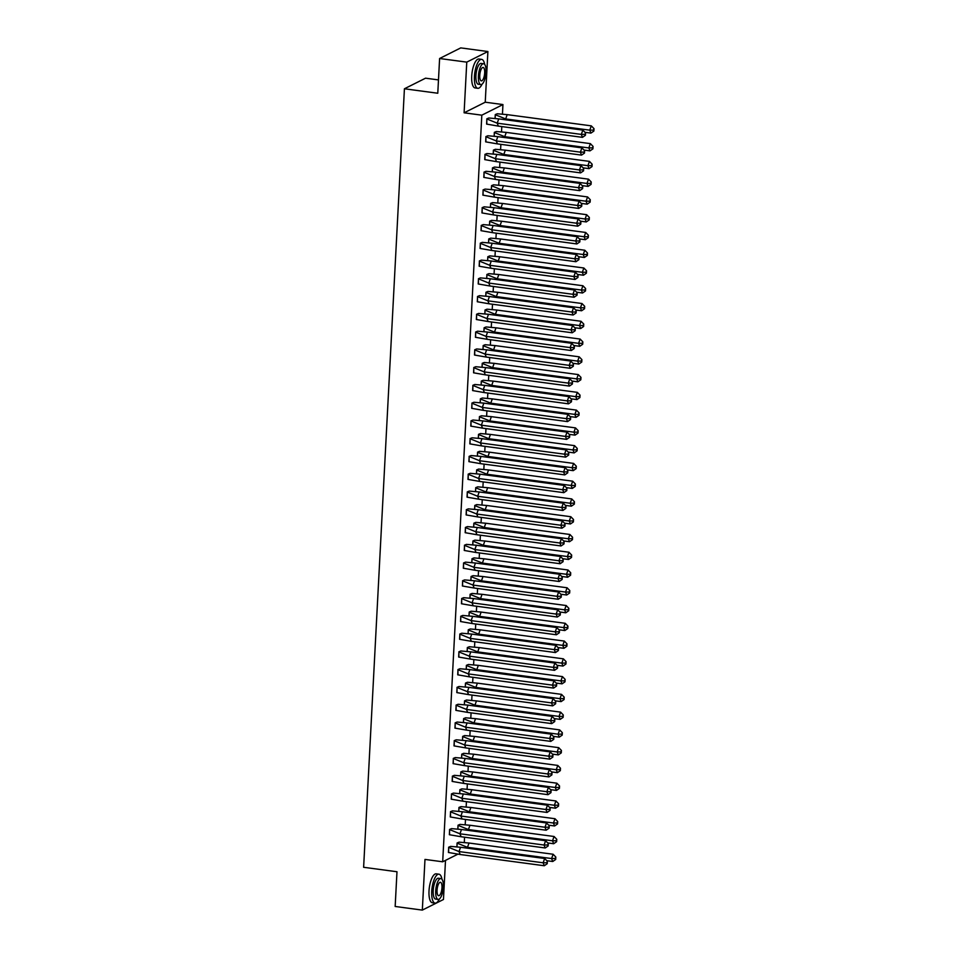 <?xml version="1.0" encoding="UTF-8"?>
<svg xmlns="http://www.w3.org/2000/svg" width="958" height="958" viewBox="0 0 958 958"><rect width="100%" height="100%" fill="white"/><g stroke="black" fill="none" stroke-linecap="round" stroke-linejoin="round"><path stroke-width="1.44" d="M457.673 854.273L442.692 861.793L424.981 859.422L422.322 910.1L395.163 906.472L396.983 871.744L363.621 867.289L404.42 88.783L437.782 93.237L439.602 58.51L460.738 47.9L487.897 51.528L466.762 62.126L464.103 112.805L481.814 115.176L502.95 104.566L502.459 113.942M439.602 58.51L466.762 62.126M422.322 910.1L443.458 899.49L445.506 860.368M464.103 112.805L485.239 102.207L487.897 51.528M485.239 102.207L502.95 104.566M501.8 126.576L501.537 131.713M500.866 144.347L500.603 149.472M499.944 162.118L499.669 167.243M499.01 179.876L498.735 185.002M498.076 197.647L497.813 202.773M497.142 215.406L496.879 220.532M496.22 233.177L495.945 238.303M495.286 250.936L495.011 256.073M494.352 268.707L494.089 273.832M493.418 286.466L493.154 291.603M492.496 304.237L492.22 309.362M491.562 322.008L491.286 327.133M490.628 339.767L490.364 344.892M489.694 357.538L489.43 362.663M488.772 375.296L488.496 380.422M487.838 393.067L487.562 398.193M486.904 410.826L486.64 415.964M485.969 428.597L485.706 433.723M485.047 446.356L484.772 451.493M484.113 464.127L483.838 469.252M483.179 481.898L482.916 487.023M482.245 499.657L481.982 504.782M481.323 517.428L481.048 522.553M480.389 535.187L480.114 540.324M479.455 552.958L479.192 558.083M478.521 570.717L478.258 575.854M477.599 588.487L477.324 593.613M476.665 606.258L476.389 611.384M475.731 624.017L475.467 629.143M474.797 641.788L474.533 646.913M473.875 659.547L473.599 664.672M472.941 677.318L472.665 682.443M472.007 695.077L471.743 700.214M471.073 712.848L470.809 717.973M470.15 730.607L469.875 735.744M469.216 748.378L468.941 753.503M468.282 766.149L468.019 771.274M467.348 783.907L467.085 789.033M466.426 801.678L466.151 806.804M465.492 819.437L465.217 824.575M464.558 837.208L464.295 842.333M438.477 79.909L425.556 78.185L404.42 88.783M442.692 861.793L481.814 115.176M497.286 113.763L495.274 114.577L495.07 118.289M488.831 118.002L486.808 118.828L486.82 124.145M496.352 131.533L494.34 132.348L494.148 136.06M487.897 135.773L485.886 136.587L485.886 141.904M495.43 149.292L493.406 150.107L493.214 153.819M486.975 153.531L484.952 154.358L484.952 159.675M494.496 167.063L492.472 167.878L492.28 171.59M486.041 171.302L484.018 172.117L484.018 177.446M493.562 184.822L491.55 185.648L491.346 189.361M485.107 189.073L483.083 189.888L483.095 195.204M492.628 202.593L490.616 203.407L490.424 207.12M484.173 206.832L482.161 207.647L482.161 212.975M491.705 220.352L489.682 221.178L489.49 224.891M483.251 224.603L481.227 225.417L481.227 230.734M490.771 238.123L488.748 238.937L488.556 242.649M482.317 242.362L480.293 243.176L480.293 248.505M489.837 255.894L487.826 256.708L487.622 260.42M481.383 260.133L479.359 260.947L479.371 266.264M488.903 273.653L486.892 274.467L486.7 278.179M480.449 277.892L478.437 278.718L478.437 284.035M487.981 291.424L485.957 292.238L485.766 295.95M479.527 295.663L477.503 296.477L477.503 301.806M487.047 309.183L485.023 309.997L484.832 313.709M478.593 313.434L476.569 314.248L476.569 319.565M486.113 326.953L484.101 327.768L483.898 331.48M477.659 331.193L475.635 332.007L475.647 337.336M485.179 344.712L483.167 345.539L482.976 349.251M476.725 348.963L474.713 349.778L474.713 355.095M484.257 362.483L482.233 363.298L482.042 367.01M475.803 366.722L473.779 367.537L473.779 372.866M483.323 380.254L481.299 381.068L481.108 384.781M474.869 384.493L472.845 385.308L472.845 390.625M482.389 398.013L480.377 398.827L480.174 402.54M473.935 402.252L471.911 403.079L471.923 408.395M481.455 415.784L479.443 416.598L479.251 420.311M473.001 420.023L470.989 420.837L470.989 426.154M480.533 433.543L478.509 434.357L478.317 438.069M472.078 437.782L470.055 438.608L470.055 443.925M479.599 451.314L477.575 452.128L477.383 455.84M471.144 455.553L469.121 456.367L469.121 461.696M478.665 469.073L476.653 469.899L476.449 473.611M470.21 473.324L468.187 474.138L468.199 479.455M477.731 486.844L475.719 487.658L475.527 491.37M469.276 491.083L467.264 491.897L467.264 497.226M476.809 504.603L474.785 505.429L474.593 509.141M468.354 508.854L466.33 509.668L466.33 514.985M475.875 522.373L473.851 523.188L473.659 526.9M467.42 526.613L465.396 527.427L465.396 532.756M474.94 540.144L472.929 540.959L472.725 544.671M466.486 544.384L464.462 545.198L464.474 550.515M474.006 557.903L471.995 558.718L471.803 562.43M465.552 562.142L463.54 562.969L463.54 568.286M473.084 575.674L471.061 576.488L470.869 580.201M464.63 579.913L462.606 580.728L462.606 586.045M472.15 593.433L470.127 594.247L469.935 597.96M463.696 597.684L461.672 598.499L461.672 603.815M471.216 611.204L469.204 612.018L469.001 615.731M462.762 615.443L460.738 616.257L460.75 621.586M470.282 628.963L468.27 629.789L468.079 633.501M461.828 633.214L459.816 634.028L459.816 639.345M469.36 646.734L467.336 647.548L467.145 651.26M460.906 650.973L458.882 651.787L458.882 657.116M468.426 664.505L466.402 665.319L466.211 669.031M459.972 668.744L457.948 669.558L457.948 674.875M467.492 682.264L465.48 683.078L465.277 686.79M459.038 686.503L457.014 687.317L457.026 692.646M466.558 700.035L464.546 700.849L464.355 704.561M458.104 704.274L456.092 705.088L456.092 710.405M465.636 717.793L463.612 718.608L463.421 722.32M457.182 722.033L455.158 722.859L455.158 728.176M464.702 735.564L462.678 736.379L462.486 740.091M456.248 739.804L454.224 740.618L454.224 745.947M463.768 753.323L461.756 754.15L461.552 757.862M455.313 757.574L453.29 758.389L453.302 763.706M462.834 771.094L460.822 771.909L460.63 775.621M454.379 775.333L452.368 776.148L452.368 781.477M461.912 788.853L459.888 789.679L459.696 793.392M453.457 793.104L451.434 793.919L451.434 799.235M460.978 806.624L458.954 807.438L458.762 811.151M452.523 810.863L450.5 811.677L450.5 817.006M460.044 824.395L458.032 825.209L457.828 828.921M451.589 828.634L449.565 829.448L449.577 834.765M459.11 842.154L457.098 842.968L456.906 846.68M450.655 846.393L448.643 847.219L448.643 852.536M498.364 126.121L497.202 123.175L486.868 118.96L486.604 124.085L498.364 126.121L582.464 137.353L581.314 134.395L497.202 123.175L498.735 118.876L488.772 118.002L486.808 118.948M582.847 130.108L585.542 132.899L585.027 134.324L581.314 134.395L582.847 130.108L498.735 118.876M585.027 134.324L585.41 135.306L582.464 137.353M585.41 135.306L585.542 132.899M495.13 118.301L495.322 114.721L497.226 113.763L507.201 114.637L505.656 118.936L495.262 114.709M584.979 132.312L590.918 133.102L589.769 130.156L591.302 125.857L507.201 114.637M590.918 133.102L593.864 131.066L593.996 128.647L593.481 130.084L589.769 130.156L505.656 118.936L506.016 119.846M593.996 128.647L591.302 125.857M593.481 130.084L593.864 131.066M484.676 64.437A14.598 5.018 97.6 0 0 481.658 59.372A14.598 5.018 97.6 0 0 474.438 76.484A14.598 5.018 97.6 0 0 477.791 88.304A14.598 5.018 97.6 0 0 482.042 84.196M481.658 59.372L478.94 59.013A14.598 5.018 97.6 0 0 471.719 76.125A14.598 5.018 97.6 0 0 475.072 87.932L477.791 88.304M480.832 84.579L478.329 84.244A10.502 3.616 -82.4 0 1 475.922 75.742A10.502 3.616 -82.4 0 1 481.108 63.42L483.61 63.755A10.502 3.616 97.6 0 0 478.413 76.077A10.502 3.616 97.6 0 0 480.832 84.579A10.502 3.616 97.6 0 0 486.029 72.257A10.502 3.616 97.6 0 0 483.61 63.755M479.766 75.395A6.766 2.323 97.6 0 0 481.323 80.879A6.766 2.323 97.6 0 0 484.676 72.94A6.766 2.323 97.6 0 0 483.119 67.455A6.766 2.323 97.6 0 0 479.766 75.395M441.973 879.276A14.598 5.018 97.6 0 0 438.956 874.199A14.598 5.018 97.6 0 0 431.735 891.311A14.598 5.018 97.6 0 0 435.088 903.131A14.598 5.018 97.6 0 0 439.339 899.023M438.956 874.199L436.237 873.84A14.598 5.018 97.6 0 0 429.016 890.952A14.598 5.018 97.6 0 0 432.369 902.759L435.088 903.131M438.129 899.406L435.627 899.083A10.502 3.616 -82.4 0 1 433.22 890.569A10.502 3.616 -82.4 0 1 438.405 878.246L440.908 878.582A10.502 3.616 97.6 0 0 435.71 890.904A10.502 3.616 97.6 0 0 438.129 899.406A10.502 3.616 97.6 0 0 443.326 887.084A10.502 3.616 97.6 0 0 440.908 878.582M437.064 890.221A6.766 2.323 97.6 0 0 438.62 895.706A6.766 2.323 97.6 0 0 441.973 887.767A6.766 2.323 97.6 0 0 440.417 882.282A6.766 2.323 97.6 0 0 437.064 890.221M497.43 143.892L496.268 140.934L485.934 136.731L485.67 141.856L497.43 143.892L581.53 155.112L580.38 152.166L496.268 140.934L497.813 136.635L487.838 135.773L485.874 136.719M581.913 147.867L584.608 150.657L584.093 152.094L580.38 152.166L581.913 147.867L497.813 136.635M584.093 152.094L584.488 153.076L581.53 155.112M584.488 153.076L584.608 150.657M496.495 161.651L495.346 158.705L484.999 154.489L484.736 159.615L496.495 161.651L580.596 172.883L579.446 169.937L495.346 158.705L496.879 154.406L486.904 153.543L484.94 154.489M580.979 165.638L583.673 168.428L583.171 169.865L579.446 169.937L580.979 165.638L496.879 154.406M583.171 169.865L583.554 170.847L580.596 172.883M583.554 170.847L583.673 168.428M495.561 179.421L494.412 176.464L484.077 172.26L483.802 177.386L495.561 179.421L579.674 190.642L578.512 187.696L494.412 176.464L495.945 172.165L485.981 171.302L484.018 172.248M580.045 183.397L582.751 186.187L582.236 187.624L578.512 187.696L580.045 183.397L495.945 172.165M582.236 187.624L582.62 188.606L579.674 190.642M582.62 188.606L582.751 186.187M494.639 197.18L493.478 194.234L483.143 190.019L482.88 195.145L494.639 197.18L578.74 208.413L577.59 205.467L493.478 194.234L495.011 189.935L485.047 189.073L483.083 190.019M579.123 201.168L581.817 203.958L581.302 205.395L577.59 205.467L579.123 201.168L495.011 189.935M581.302 205.395L581.686 206.377L578.74 208.413M581.686 206.377L581.817 203.958M493.705 214.951L492.544 212.005L482.209 207.79L481.946 212.916L493.705 214.951L577.806 226.184L576.656 223.226L492.544 212.005L494.089 207.706L484.113 206.832L482.149 207.778M578.189 218.927L580.883 221.729L580.368 223.154L576.656 223.226L578.189 218.927L494.089 207.706M580.368 223.154L580.764 224.136L577.806 226.184M580.764 224.136L580.883 221.729M494.208 136.06L494.388 132.479L496.292 131.533L506.267 132.396L504.734 136.695L494.328 132.479M584.045 150.083L589.984 150.873L588.835 147.927L590.367 143.628L506.267 132.396M589.984 150.873L592.942 148.837L593.062 146.418L592.547 147.855L588.835 147.927L504.734 136.695L505.094 137.617M593.062 146.418L590.367 143.628M592.547 147.855L592.942 148.837M493.274 153.831L493.466 150.25L495.358 149.292L505.333 150.167L503.8 154.466L493.394 150.238M583.123 167.842L589.062 168.644L587.901 165.686L589.433 161.387L505.333 150.167M589.062 168.644L592.008 166.596L592.128 164.189L591.625 165.614L587.901 165.686L503.8 154.466L504.159 155.376M592.128 164.189L589.433 161.387M591.625 165.614L592.008 166.596M492.34 171.602L492.532 168.021L494.436 167.063L504.399 167.925L502.866 172.224L492.472 168.009M582.189 185.613L588.128 186.403L586.967 183.457L588.511 179.158L504.399 167.925M588.128 186.403L591.074 184.367L591.206 181.948L590.691 183.385L586.967 183.457L502.866 172.224L503.225 173.147M591.206 181.948L588.511 179.158M590.691 183.385L591.074 184.367M491.406 189.361L491.598 185.78L493.502 184.822L503.477 185.696L501.932 189.995L491.538 185.768M581.255 203.383L587.194 204.174L586.045 201.216L587.577 196.929L503.477 185.696M587.194 204.174L590.14 202.126L590.272 199.719L589.757 201.144L586.045 201.216L501.932 189.995L502.291 190.905M590.272 199.719L587.577 196.929M589.757 201.144L590.14 202.126M490.484 207.132L490.664 203.551L492.568 202.593L502.543 203.455L501.01 207.754L490.604 203.539M580.32 221.142L586.26 221.933L585.11 218.987L586.643 214.688L502.543 203.455M586.26 221.933L589.218 219.897L589.338 217.478L588.823 218.915L585.11 218.987L501.01 207.754L501.369 208.676M589.338 217.478L586.643 214.688M588.823 218.915L589.218 219.897M492.771 232.71L491.622 229.764L481.275 225.561L481.012 230.674L492.771 232.71L576.872 243.943L575.722 240.997L491.622 229.764L493.154 225.465L483.179 224.603L481.215 225.549M577.255 236.698L579.949 239.488L579.446 240.925L575.722 240.997L577.255 236.698L493.154 225.465M579.446 240.925L579.829 241.907L576.872 243.943M579.829 241.907L579.949 239.488M489.55 224.891L489.742 221.31L491.634 220.364L501.609 221.226L500.076 225.525L489.67 221.31M579.398 238.913L585.338 239.704L584.176 236.758L585.709 232.459L501.609 221.226M585.338 239.704L588.284 237.668L588.404 235.249L587.901 236.686L584.176 236.758L500.076 225.525L500.435 226.435M588.404 235.249L585.709 232.459M587.901 236.686L588.284 237.668M491.837 250.481L490.688 247.535L480.353 243.32L480.078 248.445L491.837 250.481L575.95 261.714L574.788 258.756L490.688 247.535L492.22 243.236L482.257 242.362L480.293 243.308M576.321 254.457L579.027 257.259L578.512 258.684L574.788 258.756L576.321 254.457L492.22 243.236M578.512 258.684L578.895 259.666L575.95 261.714M578.895 259.666L579.027 257.259M488.616 242.661L488.808 239.081L490.712 238.123L500.675 238.985L499.142 243.284L488.748 239.069M578.464 256.672L584.404 257.462L583.242 254.517L584.787 250.218L500.675 238.985M584.404 257.462L587.35 255.427L587.482 253.008L586.967 254.445L583.242 254.517L499.142 243.284L499.501 244.206M587.482 253.008L584.787 250.218M586.967 254.445L587.35 255.427M490.915 268.252L489.754 265.294L479.419 261.091L479.156 266.216L490.915 268.252L575.016 279.473L573.866 276.527L489.754 265.294L491.286 260.995L481.323 260.133L479.359 261.079M575.399 272.228L578.093 275.018L577.578 276.455L573.866 276.527L575.399 272.228L491.286 260.995M577.578 276.455L577.961 277.437L575.016 279.473M577.961 277.437L578.093 275.018M487.682 260.42L487.873 256.84L489.778 255.894L499.753 256.756L498.208 261.055L487.814 256.84M577.53 274.443L583.47 275.233L582.32 272.288L583.853 267.989L499.753 256.756M583.47 275.233L586.416 273.198L586.547 270.779L586.033 272.216L582.32 272.288L498.208 261.055L498.567 261.965M586.547 270.779L583.853 267.989M586.033 272.216L586.416 273.198M489.981 286.011L488.82 283.065L478.485 278.85L478.222 283.975L489.981 286.011L574.082 297.243L572.932 294.298L488.82 283.065L490.364 278.766L480.389 277.892L478.425 278.85M574.465 289.999L577.159 292.789L576.644 294.214L572.932 294.298L574.465 289.999L490.364 278.766M576.644 294.214L577.039 295.208L574.082 297.243M577.039 295.208L577.159 292.789M486.76 278.191L486.939 274.611L488.843 273.653L498.819 274.527L497.286 278.826L486.88 274.599M576.596 292.202L582.536 293.004L581.386 290.046L582.919 285.747L498.819 274.527M582.536 293.004L585.494 290.957L585.613 288.55L585.099 289.975L581.386 290.046L497.286 278.826L497.645 279.736M585.613 288.55L582.919 285.747M585.099 289.975L585.494 290.957M489.047 303.782L487.897 300.824L477.551 296.621L477.288 301.746L489.047 303.782L573.147 315.002L571.998 312.057L487.897 300.824L489.43 296.525L479.455 295.663L477.491 296.609M573.531 307.757L576.225 310.548L575.722 311.985L571.998 312.057L573.531 307.757L489.43 296.525M575.722 311.985L576.105 312.967L573.147 315.002M576.105 312.967L576.225 310.548M485.826 295.95L486.017 292.382L487.909 291.424L497.885 292.286L496.352 296.585L485.946 292.37M575.674 309.973L581.614 310.763L580.452 307.817L581.985 303.518L497.885 292.286M581.614 310.763L584.56 308.727L584.679 306.309L584.176 307.746L580.452 307.817L496.352 296.585L496.711 297.507M584.679 306.309L581.985 303.518M584.176 307.746L584.56 308.727M488.113 321.541L486.963 318.595L476.629 314.38L476.354 319.505L488.113 321.541L572.225 332.773L571.064 329.827L486.963 318.595L488.496 314.296L478.533 313.434L476.569 314.38M572.597 325.528L575.303 328.319L574.788 329.756L571.064 329.827L572.597 325.528L488.496 314.296M574.788 329.756L575.171 330.738L572.225 332.773M575.171 330.738L575.303 328.319M484.892 313.721L485.083 310.141L486.987 309.183L496.951 310.057L495.418 314.356L485.023 310.129M574.74 327.732L580.68 328.534L579.518 325.576L581.063 321.277L496.951 310.057M580.68 328.534L583.626 326.486L583.757 324.079L583.242 325.504L579.518 325.576L495.418 314.356L495.777 315.266M583.757 324.079L581.063 321.277M583.242 325.504L583.626 326.486M487.191 339.312L486.029 336.366L475.695 332.151L475.431 337.276L487.191 339.312L571.291 350.532L570.142 347.586L486.029 336.366L487.562 332.067L477.599 331.193L475.635 332.139M571.675 343.287L574.369 346.077L573.854 347.514L570.142 347.586L571.675 343.287L487.562 332.067M573.854 347.514L574.237 348.496L571.291 350.532M574.237 348.496L574.369 346.077M483.958 331.492L484.149 327.911L486.053 326.953L496.028 327.816L494.484 332.115L484.089 327.899M573.806 345.503L579.746 346.293L578.596 343.347L580.129 339.048L496.028 327.816M579.746 346.293L582.692 344.257L582.823 341.838L582.308 343.275L578.596 343.347L494.484 332.115L494.843 333.037M582.823 341.838L580.129 339.048M582.308 343.275L582.692 344.257M486.257 357.071L485.095 354.125L474.761 349.909L474.497 355.035L486.257 357.071L570.357 368.303L569.208 365.357L485.095 354.125L486.64 349.826L476.665 348.963L474.701 349.909M570.74 361.058L573.435 363.848L572.92 365.285L569.208 365.357L570.74 361.058L486.64 349.826M572.92 365.285L573.315 366.267L570.357 368.303M573.315 366.267L573.435 363.848M483.036 349.251L483.215 345.67L485.119 344.712L495.094 345.587L493.562 349.886L483.155 345.67M572.872 363.274L578.812 364.064L577.662 361.118L579.195 356.819L495.094 345.587M578.812 364.064L581.769 362.028L581.889 359.609L581.374 361.034L577.662 361.118L493.562 349.886L493.921 350.796M581.889 359.609L579.195 356.819M581.374 361.034L581.769 362.028M485.323 374.841L484.173 371.896L473.827 367.68L473.563 372.806L485.323 374.841L569.423 386.074L568.274 383.116L484.173 371.896L485.706 367.597L475.731 366.722L473.767 367.668M569.806 378.817L572.501 381.619L571.998 383.044L568.274 383.116L569.806 378.817L485.706 367.597M571.998 383.044L572.381 384.026L569.423 386.074M572.381 384.026L572.501 381.619M482.102 367.022L482.293 363.441L484.185 362.483L494.16 363.345L492.628 367.644L482.221 363.429M571.95 381.033L577.89 381.823L576.728 378.877L578.261 374.578L494.16 363.345M577.89 381.823L580.835 379.787L580.955 377.368L580.452 378.805L576.728 378.877L492.628 367.644L492.987 368.567M580.955 377.368L578.261 374.578M580.452 378.805L580.835 379.787M484.389 392.6L483.239 389.655L472.905 385.451L472.629 390.577L484.389 392.6L568.501 403.833L567.34 400.887L483.239 389.655L484.772 385.356L474.809 384.493L472.845 385.439M568.872 396.588L571.579 399.378L571.064 400.815L567.34 400.887L568.872 396.588L484.772 385.356M571.064 400.815L571.447 401.797L568.501 403.833M571.447 401.797L571.579 399.378M481.167 384.781L481.359 381.2L483.263 380.254L493.226 381.116L491.694 385.415L481.299 381.2M571.016 398.803L576.956 399.594L575.794 396.648L577.339 392.349L493.226 381.116M576.956 399.594L579.901 397.558L580.033 395.139L579.518 396.576L575.794 396.648L491.694 385.415L492.053 386.325M580.033 395.139L577.339 392.349M579.518 396.576L579.901 397.558M483.467 410.371L482.305 407.425L471.971 403.21L471.707 408.336L483.467 410.371L567.567 421.604L566.418 418.646L482.305 407.425L483.838 403.126L473.875 402.252L471.911 403.198M567.95 414.359L570.645 417.149L570.13 418.574L566.418 418.646L567.95 414.359L483.838 403.126M570.13 418.574L570.513 419.556L567.567 421.604M570.513 419.556L570.645 417.149M480.233 402.552L480.425 398.971L482.329 398.013L492.304 398.887L490.759 403.186L480.365 398.959M570.082 416.562L576.021 417.353L574.872 414.407L576.405 410.108L492.304 398.887M576.021 417.353L578.967 415.317L579.099 412.898L578.584 414.335L574.872 414.407L490.759 403.186L491.119 404.096M579.099 412.898L576.405 410.108M578.584 414.335L578.967 415.317M482.533 428.142L481.371 425.184L471.037 420.981L470.773 426.106L482.533 428.142L566.633 439.363L565.483 436.417L481.371 425.184L482.916 420.885L472.941 420.023L470.977 420.969M567.016 432.118L569.711 434.908L569.196 436.345L565.483 436.417L567.016 432.118L482.916 420.885M569.196 436.345L569.591 437.327L566.633 439.363M569.591 437.327L569.711 434.908M479.311 420.311L479.491 416.73L481.395 415.784L491.37 416.646L489.837 420.945L479.431 416.73M569.148 434.333L575.087 435.124L573.938 432.178L575.471 427.879L491.37 416.646M575.087 435.124L578.045 433.088L578.165 430.669L577.65 432.106L573.938 432.178L489.837 420.945L490.197 421.867M578.165 430.669L575.471 427.879M577.65 432.106L578.045 433.088M481.599 445.901L480.449 442.955L470.103 438.74L469.839 443.865L481.599 445.901L565.699 457.134L564.549 454.188L480.449 442.955L481.982 438.656L472.007 437.794L470.043 438.74M566.082 449.889L568.777 452.679L568.274 454.104L564.549 454.188L566.082 449.889L481.982 438.656M568.274 454.104L568.657 455.098L565.699 457.134M568.657 455.098L568.777 452.679M478.377 438.081L478.569 434.501L480.461 433.543L490.436 434.417L488.903 438.716L478.497 434.489M568.226 452.092L574.165 452.894L573.004 449.937L574.537 445.638L490.436 434.417M574.165 452.894L577.111 450.847L577.231 448.44L576.728 449.865L573.004 449.937L488.903 438.716L489.263 439.626M577.231 448.44L574.537 445.638M576.728 449.865L577.111 450.847M480.665 463.672L479.515 460.714L469.18 456.511L468.905 461.636L480.665 463.672L564.777 474.893L563.615 471.947L479.515 460.714L481.048 456.415L471.085 455.553L469.121 456.499M565.148 467.648L567.855 470.438L567.34 471.875L563.615 471.947L565.148 467.648L481.048 456.415M567.34 471.875L567.723 472.857L564.777 474.893M567.723 472.857L567.855 470.438M477.443 455.852L477.635 452.272L479.539 451.314L489.502 452.176L487.969 456.475L477.575 452.26M567.292 469.863L573.231 470.653L572.07 467.708L573.614 463.409L489.502 452.176M573.231 470.653L576.177 468.618L576.309 466.199L575.794 467.636L572.07 467.708L487.969 456.475L488.329 457.397M576.309 466.199L573.614 463.409M575.794 467.636L576.177 468.618M479.742 481.431L478.581 478.485L468.246 474.27L467.983 479.395L479.742 481.431L563.843 492.663L562.693 489.718L478.581 478.485L480.114 474.186L470.15 473.324L468.187 474.27M564.226 485.419L566.92 488.209L566.406 489.646L562.693 489.718L564.226 485.419L480.114 474.186M566.406 489.646L566.789 490.628L563.843 492.663M566.789 490.628L566.92 488.209M476.509 473.611L476.701 470.031L478.605 469.073L488.58 469.947L487.035 474.246L476.641 470.019M566.358 487.634L572.297 488.424L571.148 485.466L572.68 481.179L488.58 469.947M572.297 488.424L575.243 486.377L575.375 483.97L574.86 485.395L571.148 485.466L487.035 474.246L487.394 475.156M575.375 483.97L572.68 481.179M574.86 485.395L575.243 486.377M478.808 499.202L477.647 496.256L467.312 492.041L467.049 497.166L478.808 499.202L562.909 510.434L561.759 507.477L477.647 496.256L479.192 491.957L469.216 491.083L467.253 492.029M563.292 503.178L565.986 505.98L565.471 507.405L561.759 507.477L563.292 503.178L479.192 491.957M565.471 507.405L565.867 508.387L562.909 510.434M565.867 508.387L565.986 505.98M475.587 491.382L475.767 487.802L477.671 486.844L487.646 487.706L486.113 492.005L475.707 487.79M565.424 505.393L571.363 506.183L570.214 503.237L571.746 498.938L487.646 487.706M571.363 506.183L574.321 504.147L574.441 501.729L573.926 503.166L570.214 503.237L486.113 492.005L486.472 492.927M574.441 501.729L571.746 498.938M573.926 503.166L574.321 504.147M477.874 516.961L476.725 514.015L466.378 509.8L466.115 514.925L477.874 516.961L561.975 528.193L560.825 525.247L476.725 514.015L478.258 509.716L468.282 508.854L466.318 509.8M562.358 520.948L565.052 523.739L564.549 525.176L560.825 525.247L562.358 520.948L478.258 509.716M564.549 525.176L564.933 526.158L561.975 528.193M564.933 526.158L565.052 523.739M474.653 509.141L474.845 505.561L476.737 504.615L486.712 505.477L485.179 509.776L474.773 505.561M564.501 523.164L570.441 523.954L569.28 521.008L570.812 516.709L486.712 505.477M570.441 523.954L573.387 521.918L573.507 519.499L573.004 520.936L569.28 521.008L485.179 509.776L485.538 510.686M573.507 519.499L570.812 516.709M573.004 520.936L573.387 521.918M476.94 534.732L475.791 531.786L465.456 527.571L465.181 532.696L476.94 534.732L561.053 545.964L559.891 543.006L475.791 531.786L477.324 527.487L467.36 526.613L465.396 527.559M561.424 538.707L564.13 541.51L563.615 542.935L559.891 543.006L561.424 538.707L477.324 527.487M563.615 542.935L563.999 543.916L561.053 545.964M563.999 543.916L564.13 541.51M473.719 526.912L473.911 523.331L475.815 522.373L485.778 523.236L484.245 527.535L473.851 523.319M563.567 540.923L569.507 541.713L568.345 538.767L569.89 534.468L485.778 523.236M569.507 541.713L572.453 539.677L572.585 537.258L572.07 538.695L568.345 538.767L484.245 527.535L484.604 528.457M572.585 537.258L569.89 534.468M572.07 538.695L572.453 539.677M476.018 552.491L474.857 549.545L464.522 545.341L464.259 550.467L476.018 552.491L560.119 563.723L558.969 560.777L474.857 549.545L476.389 545.246L466.426 544.384L464.462 545.33M560.502 556.478L563.196 559.268L562.681 560.705L558.969 560.777L560.502 556.478L476.389 545.246M562.681 560.705L563.064 561.687L560.119 563.723M563.064 561.687L563.196 559.268M472.785 544.671L472.977 541.09L474.881 540.144L484.856 541.007L483.311 545.306L472.917 541.09M562.633 558.694L568.573 559.484L567.423 556.538L568.956 552.239L484.856 541.007M568.573 559.484L571.519 557.448L571.651 555.029L571.136 556.466L567.423 556.538L483.311 545.306L483.67 546.216M571.651 555.029L568.956 552.239M571.136 556.466L571.519 557.448M475.084 570.261L473.923 567.316L463.588 563.1L463.325 568.226L475.084 570.261L559.185 581.494L558.035 578.548L473.923 567.316L475.467 563.017L465.492 562.142L463.528 563.088M559.568 574.249L562.262 577.039L561.747 578.464L558.035 578.548L559.568 574.249L475.467 563.017M561.747 578.464L562.142 579.458L559.185 581.494M562.142 579.458L562.262 577.039M471.863 562.442L472.043 558.861L473.947 557.903L483.922 558.777L482.389 563.076L471.983 558.849M561.699 576.453L567.639 577.255L566.489 574.297L568.022 569.998L483.922 558.777M567.639 577.255L570.597 575.207L570.717 572.8L570.202 574.225L566.489 574.297L482.389 563.076L482.748 563.987M570.717 572.8L568.022 569.998M570.202 574.225L570.597 575.207M474.15 588.032L473.001 585.075L462.654 580.871L462.391 585.997L474.15 588.032L558.251 599.253L557.101 596.307L473.001 585.075L474.533 580.776L464.558 579.913L462.594 580.859M558.634 592.008L561.328 594.798L560.825 596.235L557.101 596.307L558.634 592.008L474.533 580.776M560.825 596.235L561.208 597.217L558.251 599.253M561.208 597.217L561.328 594.798M470.929 580.201L471.12 576.62L473.012 575.674L482.988 576.536L481.455 580.835L471.049 576.62M560.777 594.223L566.717 595.014L565.555 592.068L567.088 587.769L482.988 576.536M566.717 595.014L569.663 592.978L569.782 590.559L569.28 591.996L565.555 592.068L481.455 580.835L481.814 581.757M569.782 590.559L567.088 587.769M569.28 591.996L569.663 592.978M473.216 605.791L472.066 602.845L461.732 598.63L461.457 603.756L473.216 605.791L557.328 617.024L556.167 614.078L472.066 602.845L473.599 598.546L463.636 597.684L461.672 598.63M557.7 609.779L560.406 612.569L559.891 614.006L556.167 614.078L557.7 609.779L473.599 598.546M559.891 614.006L560.274 614.988L557.328 617.024M560.274 614.988L560.406 612.569M469.995 597.972L470.186 594.391L472.09 593.433L482.054 594.307L480.521 598.606L470.127 594.379M559.843 611.982L565.783 612.785L564.621 609.827L566.166 605.528L482.054 594.307M565.783 612.785L568.729 610.737L568.86 608.33L568.345 609.755L564.621 609.827L480.521 598.606L480.88 599.516M568.86 608.33L566.166 605.528M568.345 609.755L568.729 610.737M472.294 623.562L471.132 620.604L460.798 616.401L460.535 621.526L472.294 623.562L556.394 634.783L555.245 631.837L471.132 620.604L472.665 616.317L462.702 615.443L460.738 616.389M556.778 627.538L559.472 630.328L558.957 631.765L555.245 631.837L556.778 627.538L472.665 616.317M558.957 631.765L559.34 632.747L556.394 634.783M559.34 632.747L559.472 630.328M469.061 615.743L469.252 612.162L471.156 611.204L481.132 612.066L479.587 616.365L469.192 612.15M558.909 629.753L564.849 630.544L563.699 627.598L565.232 623.299L481.132 612.066M564.849 630.544L567.795 628.508L567.926 626.089L567.411 627.526L563.699 627.598L479.587 616.365L479.946 617.287M567.926 626.089L565.232 623.299M567.411 627.526L567.795 628.508M471.36 641.321L470.198 638.375L459.864 634.16L459.601 639.285L471.36 641.321L555.46 652.554L554.311 649.608L470.198 638.375L471.743 634.076L461.768 633.214L459.804 634.16M555.844 645.309L558.538 648.099L558.023 649.536L554.311 649.608L555.844 645.309L471.743 634.076M558.023 649.536L558.418 650.518L555.46 652.554M558.418 650.518L558.538 648.099M468.139 633.501L468.318 629.921L470.222 628.963L480.197 629.837L478.665 634.136L468.258 629.909M557.975 647.524L563.915 648.315L562.765 645.369L564.298 641.07L480.197 629.837M563.915 648.315L566.873 646.279L566.992 643.86L566.477 645.285L562.765 645.369L478.665 634.136L479.024 635.046M566.992 643.86L564.298 641.07M566.477 645.285L566.873 646.279M470.426 659.092L469.276 656.146L458.93 651.931L458.666 657.056L470.426 659.092L554.526 670.325L553.377 667.367L469.276 656.146L470.809 651.847L460.834 650.973L458.87 651.919M554.91 663.068L557.604 665.87L557.101 667.295L553.377 667.367L554.91 663.068L470.809 651.847M557.101 667.295L557.484 668.277L554.526 670.325M557.484 668.277L557.604 665.87M467.205 651.272L467.396 647.692L469.288 646.734L479.263 647.596L477.731 651.895L467.324 647.68M557.053 665.283L562.993 666.073L561.831 663.128L563.364 658.829L479.263 647.596M562.993 666.073L565.938 664.038L566.058 661.619L565.555 663.056L561.831 663.128L477.731 651.895L478.09 652.817M566.058 661.619L563.364 658.829M565.555 663.056L565.938 664.038M469.492 676.851L468.342 673.905L458.008 669.702L457.732 674.815L469.492 676.851L553.604 688.084L552.443 685.138L468.342 673.905L469.875 669.606L459.912 668.744L457.948 669.69M553.975 680.839L556.682 683.629L556.167 685.066L552.443 685.138L553.975 680.839L469.875 669.606M556.167 685.066L556.55 686.048L553.604 688.084M556.55 686.048L556.682 683.629M466.271 669.031L466.462 665.451L468.366 664.505L478.329 665.367L476.797 669.666L466.402 665.451M556.119 683.054L562.059 683.844L560.897 680.899L562.442 676.599L478.329 665.367M562.059 683.844L565.004 681.809L565.136 679.39L564.621 680.827L560.897 680.899L476.797 669.666L477.156 670.576M565.136 679.39L562.442 676.599M564.621 680.827L565.004 681.809M468.57 694.622L467.408 691.676L457.074 687.461L456.81 692.586L468.57 694.622L552.67 705.854L551.521 702.897L467.408 691.676L468.941 687.377L458.978 686.503L457.014 687.449M553.053 698.598L555.748 701.4L555.233 702.825L551.521 702.897L553.053 698.598L468.941 687.377M555.233 702.825L555.616 703.807L552.67 705.854M555.616 703.807L555.748 701.4M465.337 686.802L465.528 683.222L467.432 682.264L477.407 683.138L475.863 687.425L465.468 683.21M555.185 700.813L561.125 701.603L559.975 698.657L561.508 694.358L477.407 683.138M561.125 701.603L564.07 699.568L564.202 697.149L563.687 698.586L559.975 698.657L475.863 687.425L476.222 688.347M564.202 697.149L561.508 694.358M563.687 698.586L564.07 699.568M467.636 712.393L466.474 709.435L456.14 705.232L455.876 710.357L467.636 712.393L551.736 723.613L550.587 720.667L466.474 709.435L468.019 705.136L458.044 704.274L456.08 705.22M552.119 716.368L554.814 719.159L554.299 720.596L550.587 720.667L552.119 716.368L468.019 705.136M554.299 720.596L554.694 721.578L551.736 723.613M554.694 721.578L554.814 719.159M464.414 704.561L464.594 700.981L466.498 700.035L476.473 700.897L474.94 705.196L464.534 700.981M554.251 718.584L560.191 719.374L559.041 716.428L560.574 712.129L476.473 700.897M560.191 719.374L563.148 717.338L563.268 714.919L562.753 716.356L559.041 716.428L474.94 705.196L475.3 706.106M563.268 714.919L560.574 712.129M562.753 716.356L563.148 717.338M466.702 730.152L465.552 727.206L455.206 722.991L454.942 728.116L466.702 730.152L550.802 741.384L549.653 738.438L465.552 727.206L467.085 722.907L457.11 722.045L455.146 722.991M551.185 734.139L553.88 736.93L553.377 738.355L549.653 738.438L551.185 734.139L467.085 722.907M553.377 738.355L553.76 739.348L550.802 741.384M553.76 739.348L553.88 736.93M463.48 722.332L463.672 718.751L465.564 717.793L475.539 718.668L474.006 722.967L463.6 718.74M553.329 736.343L559.268 737.145L558.107 734.187L559.64 729.888L475.539 718.668M559.268 737.145L562.214 735.097L562.334 732.69L561.831 734.115L558.107 734.187L474.006 722.967L474.366 723.877M562.334 732.69L559.64 729.888M561.831 734.115L562.214 735.097M465.768 747.923L464.618 744.965L454.284 740.762L454.008 745.887L465.768 747.923L549.88 759.143L548.718 756.197L464.618 744.965L466.151 740.666L456.188 739.804L454.224 740.75M550.251 751.898L552.958 754.688L552.443 756.125L548.718 756.197L550.251 751.898L466.151 740.666M552.443 756.125L552.826 757.107L549.88 759.143M552.826 757.107L552.958 754.688M462.546 740.103L462.738 736.522L464.642 735.564L474.605 736.427L473.072 740.726L462.678 736.51M552.395 754.114L558.334 754.904L557.173 751.958L558.718 747.659L474.605 736.427M558.334 754.904L561.28 752.868L561.412 750.449L560.897 751.886L557.173 751.958L473.072 740.726L473.432 741.648M561.412 750.449L558.718 747.659M560.897 751.886L561.28 752.868M464.846 765.682L463.684 762.736L453.35 758.52L453.086 763.646L464.846 765.682L548.946 776.914L547.796 773.968L463.684 762.736L465.217 758.437L455.254 757.574L453.29 758.52M549.329 769.669L552.024 772.459L551.509 773.896L547.796 773.968L549.329 769.669L465.217 758.437M551.509 773.896L551.892 774.878L548.946 776.914M551.892 774.878L552.024 772.459M461.612 757.862L461.804 754.281L463.708 753.323L473.683 754.197L472.138 758.496L461.744 754.269M551.461 771.873L557.4 772.675L556.251 769.717L557.784 765.418L473.683 754.197M557.4 772.675L560.346 770.627L560.478 768.22L559.963 769.645L556.251 769.717L472.138 758.496L472.498 759.407M560.478 768.22L557.784 765.418M559.963 769.645L560.346 770.627M463.911 783.452L462.75 780.507L452.416 776.291L452.152 781.417L463.911 783.452L548.012 794.685L546.862 791.727L462.75 780.507L464.295 776.208L454.32 775.333L452.356 776.279M548.395 787.428L551.09 790.23L550.575 791.655L546.862 791.727L548.395 787.428L464.295 776.208M550.575 791.655L550.97 792.637L548.012 794.685M550.97 792.637L551.09 790.23M460.69 775.633L460.87 772.052L462.774 771.094L472.749 771.956L471.216 776.255L460.81 772.04M550.527 789.643L556.466 790.434L555.317 787.488L556.849 783.189L472.749 771.956M556.466 790.434L559.424 788.398L559.544 785.979L559.029 787.416L555.317 787.488L471.216 776.255L471.576 777.178M559.544 785.979L556.849 783.189M559.029 787.416L559.424 788.398M462.977 801.211L461.828 798.265L451.481 794.05L451.218 799.176L462.977 801.211L547.078 812.444L545.928 809.498L461.828 798.265L463.361 793.966L453.385 793.104L451.422 794.05M547.461 805.199L550.155 807.989L549.653 809.426L545.928 809.498L547.461 805.199L463.361 793.966M549.653 809.426L550.036 810.408L547.078 812.444M550.036 810.408L550.155 807.989M459.756 793.392L459.948 789.811L461.84 788.865L471.815 789.727L470.282 794.026L459.876 789.811M549.605 807.414L555.544 808.205L554.383 805.259L555.915 800.96L471.815 789.727M555.544 808.205L558.49 806.169L558.61 803.75L558.107 805.175L554.383 805.259L470.282 794.026L470.641 794.936M558.61 803.75L555.915 800.96M558.107 805.175L558.49 806.169M462.043 818.982L460.894 816.036L450.559 811.821L450.284 816.946L462.043 818.982L546.156 830.215L544.994 827.257L460.894 816.036L462.427 811.737L452.463 810.863L450.5 811.809M546.527 822.958L549.233 825.76L548.718 827.185L544.994 827.257L546.527 822.958L462.427 811.737M548.718 827.185L549.102 828.167L546.156 830.215M549.102 828.167L549.233 825.76M458.822 811.163L459.014 807.582L460.918 806.624L470.881 807.486L469.348 811.785L458.954 807.57M548.671 825.173L554.61 825.964L553.449 823.018L554.993 818.719L470.881 807.486M554.61 825.964L557.556 823.928L557.688 821.509L557.173 822.946L553.449 823.018L469.348 811.785L469.707 812.707M557.688 821.509L554.993 818.719M557.173 822.946L557.556 823.928M461.121 836.741L459.96 833.795L449.625 829.592L449.362 834.717L461.121 836.741L545.222 847.974L544.072 845.028L459.96 833.795L461.493 829.496L451.529 828.634L449.565 829.58M545.605 840.729L548.299 843.519L547.784 844.956L544.072 845.028L545.605 840.729L461.493 829.496M547.784 844.956L548.168 845.938L545.222 847.974M548.168 845.938L548.299 843.519M457.888 828.921L458.08 825.341L459.984 824.395L469.959 825.257L468.414 829.556L458.02 825.341M547.736 842.944L553.676 843.735L552.526 840.789L554.059 836.49L469.959 825.257M553.676 843.735L556.622 841.699L556.754 839.28L556.239 840.717L552.526 840.789L468.414 829.556L468.773 830.466M556.754 839.28L554.059 836.49M556.239 840.717L556.622 841.699M460.187 854.512L459.026 851.566L448.691 847.351L448.428 852.476L460.187 854.512L544.288 865.745L543.138 862.799L459.026 851.566L460.57 847.267L450.595 846.393L448.631 847.339M544.671 858.5L547.365 861.29L546.85 862.715L543.138 862.799L544.671 858.5L460.57 847.267M546.85 862.715L547.246 863.697L544.288 865.745M547.246 863.697L547.365 861.29M456.966 846.692L457.146 843.112L459.05 842.154L469.025 843.028L467.492 847.327L457.086 843.1M546.802 860.703L552.742 861.505L551.592 858.548L553.125 854.249L469.025 843.028M552.742 861.505L555.7 859.458L555.82 857.051L555.305 858.476L551.592 858.548L467.492 847.327L467.851 848.237M555.82 857.051L553.125 854.249M555.305 858.476L555.7 859.458"/></g></svg>
